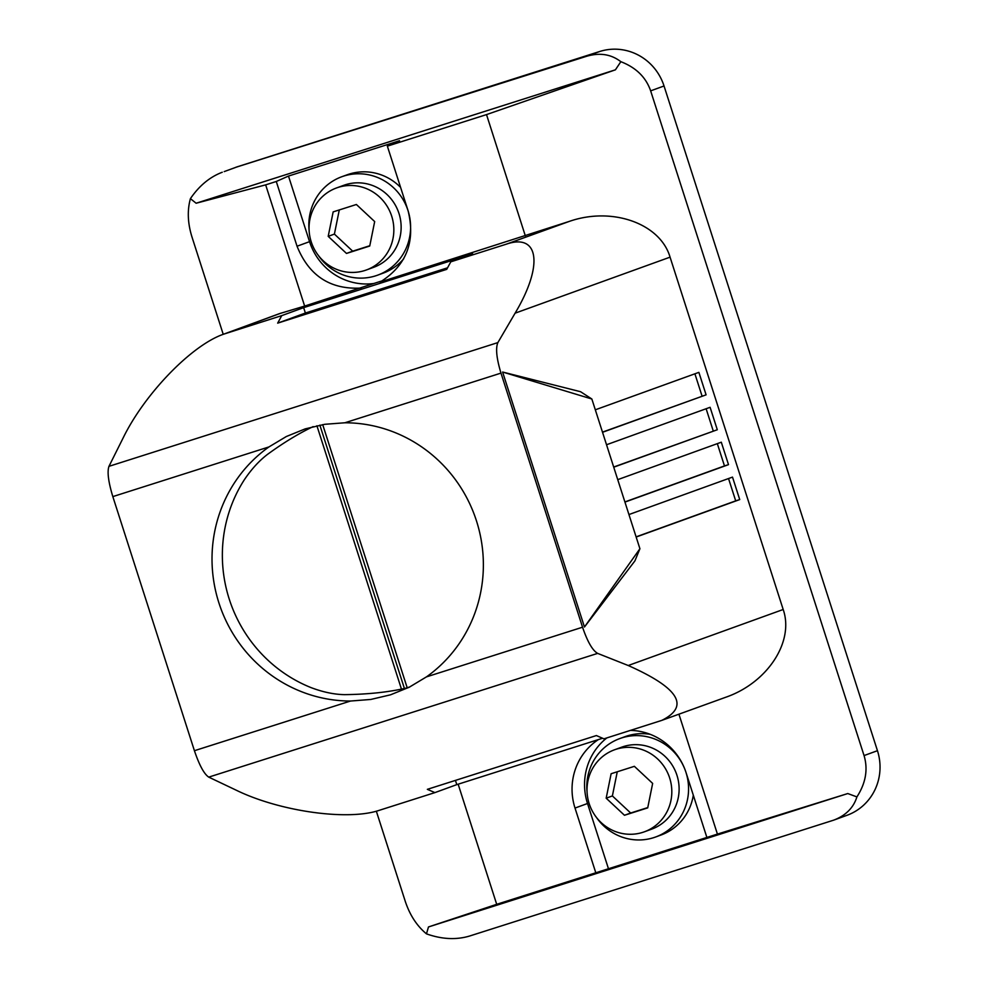 <?xml version="1.0" encoding="UTF-8"?>
<svg xmlns="http://www.w3.org/2000/svg" width="988" height="988" viewBox="0 0 988 988"><rect width="100%" height="100%" fill="white"/><g stroke="black" fill="none" stroke-linecap="round" stroke-linejoin="round"><path stroke-width="1.48" d="M502.608 372.031L580.574 391.717L591.849 399.004L502.608 372.031L584.464 627.01L639.915 548.735L591.849 399.004M602.532 432.287L706.099 394.842L698.874 372.365L595.319 409.81M613.733 467.188L717.3 429.743L710.1 407.303L606.533 444.748M624.947 502.089L728.502 464.644L721.302 442.204L617.735 479.649M636.161 537.027L739.728 499.582L732.503 477.105L628.948 514.55M639.915 548.735L634.901 560.9L584.464 627.01M194.414 750.707L112.83 496.606C108.359 481.872 107.075 471.795 108.964 466.336L123.167 437.882C144.643 393.792 191.635 345.232 223.486 334.228L281.753 315.617L277.665 323.138L446.712 269.366L450.787 261.832L506.436 244.135C539.287 232.872 543.425 265.784 515.106 313.171L497.866 342.601C495.494 348.208 496.532 358.372 500.978 373.106L582.55 627.207L426.458 676.879L409.193 687.24L390.532 694.811L370.784 699.455L350.518 701.035L194.414 750.707C199.341 765.255 204.121 774.061 208.74 777.124L236.293 790.227C279.765 811.444 347.912 821.028 379.269 810.321L434.905 792.611L456.802 784.633L602.594 738.246M628.232 665.517C678.904 688.019 690.093 706.309 661.787 720.388L725.674 697.281C767.429 682.906 794.426 641.694 783.188 609.497L628.232 665.517L597.641 653.389C592.541 650.487 587.514 641.755 582.55 627.207M783.188 609.497L670.062 257.152C660.268 223.547 612.338 206.467 569.508 221.324L380.133 282.062C406.34 265.611 415.664 241.875 408.13 210.876L387.358 146.15L399.56 140.716L288.484 176.062L309.54 241.665A60.231 58.28 -110 0 0 373.81 283.494L304.65 306.082L265.661 184.867L196.13 203.232L190.412 198.637C187.177 210.37 187.671 223.09 191.919 236.811L223.226 334.327M678.929 714.188L717.424 834.094L847.778 793.549L856.905 796.908C853.496 807.801 845.753 815.545 833.687 820.151L469.633 936.019C456.246 940.033 441.858 939.316 426.47 933.858L428.483 926.954L496.705 904.316L458.148 784.2M847.778 793.549L428.483 926.954M661.787 720.388L603.94 738.839L596.382 735.554L427.347 789.338L434.905 792.611M717.424 834.094L706.877 837.441L686.092 772.715A60.231 58.28 -110 0 0 630.443 730.404M706.877 837.441L496.705 904.316M856.905 796.908C865.784 783.126 868.168 769.343 864.055 755.573L650.647 90.859C645.967 77.274 636.037 67.555 620.847 61.688L615.413 69.827L486.516 114.596L525.332 235.86M304.65 306.082L279.345 313.678L223.486 334.228M376.329 811.173L405.327 901.525C409.872 915.16 416.924 925.941 426.47 933.858M833.687 820.151L847.087 815.261A52.364 50.684 -110 0 0 877.455 750.695L664.035 85.981A52.364 50.684 70 0 0 599.728 51.487L237.602 166.7A52.364 50.684 -110 0 0 235.675 167.355L586.341 56.365C599.593 52.401 611.09 54.167 620.847 61.688M309.096 230.118A52.364 50.684 70 0 1 341.774 176.741L347.146 174.79A52.364 50.684 70 0 1 349.073 174.135A52.364 50.684 70 0 1 400.597 187.399M403.771 258.708A52.364 50.684 70 0 1 383.023 273.194L377.638 275.158A52.364 50.684 70 0 1 375.724 275.813A52.364 50.684 70 0 1 318.284 255.336M382.554 280.716L373.81 283.494M598.382 739.592A60.231 58.28 -110 0 0 575.016 808.061L595.801 872.787M587.07 791.956A52.364 50.684 70 0 1 619.748 738.592L625.12 736.628A52.364 50.684 70 0 1 627.047 735.974A52.364 50.684 70 0 1 650.326 734.356M693.304 795.167A52.364 50.684 70 0 1 660.997 835.033L655.624 836.997A52.364 50.684 70 0 1 653.698 837.651A52.364 50.684 70 0 1 596.258 817.175M606.891 737.888A60.231 58.28 -110 0 0 587.514 803.503L575.016 808.061M608.583 869.107L587.514 803.503M336.5 187.955L343.799 185.299A43.645 42.237 70 0 1 398.991 213.494A43.645 42.237 70 0 1 373.686 267.303L366.387 269.971A43.645 42.237 70 0 1 311.195 241.764A43.645 42.237 70 0 1 336.5 187.955A43.645 42.237 70 0 1 391.693 216.162A43.645 42.237 70 0 1 366.387 269.971M328.201 236.354L333.154 211.889L356.384 204.491L374.674 221.571L369.734 246.037L346.492 253.434L328.201 236.354L334.401 234.094L352.691 251.174L369.796 245.728M346.492 253.434L352.691 251.174M617.265 771.776L612.387 795.933L630.665 813.013L647.77 807.579M647.708 807.888L624.465 815.273L606.175 798.193L611.127 773.728L634.37 766.33L652.648 783.41L647.708 807.888M669.666 778.001A43.645 42.237 70 0 1 644.361 831.81A43.645 42.237 70 0 1 589.169 803.615A43.645 42.237 70 0 1 614.474 749.806A43.645 42.237 70 0 1 669.666 778.001M339.292 209.925L334.401 234.094M614.474 749.806L621.773 747.138A43.645 42.237 70 0 1 676.965 775.333A43.645 42.237 70 0 1 651.66 829.142L644.361 831.81M606.175 798.193L612.387 795.933M624.465 815.273L630.665 813.013M190.412 198.637C199.168 185.793 209.789 177 222.263 172.245M456.802 784.633L455.431 780.397M602.482 432.127L706.099 394.842M702.073 396.126L694.897 373.797M624.898 501.929L724.476 465.928L717.325 443.649M724.476 465.928L728.502 464.644M613.684 467.028L717.3 429.743M713.274 431.027L706.124 408.748M636.111 536.867L735.702 500.867L728.539 478.55M735.702 500.867L739.728 499.582M619.748 738.592A52.364 50.684 70 0 1 621.674 737.925A52.364 50.684 70 0 1 685.981 772.418A52.364 50.684 70 0 1 655.624 836.997M341.774 176.741A52.364 50.684 70 0 1 343.701 176.086A52.364 50.684 70 0 1 408.007 210.58A52.364 50.684 70 0 1 377.638 275.158M407.18 687.747L322.706 424.63M319.865 425.136L404.413 688.475M112.83 496.606L268.934 446.934A139.654 135.146 -110 0 0 218.904 602.878A139.654 135.146 -110 0 0 350.518 701.035M450.787 261.832L472.684 253.854L303.649 307.639L281.753 315.617M486.516 114.596L387.358 146.15M615.413 69.827L196.13 203.232M361.299 288.051C330.375 289.78 308.96 275.825 297.042 246.222L276.282 181.483L265.661 184.867M276.282 181.483L288.484 176.062M313.159 426.618C298.808 433.411 283.568 442.673 267.427 454.443C259.103 460.816 251.397 469.263 244.32 479.785A139.654 135.146 -110 0 0 311.047 687.611C322.94 692.106 334.117 694.453 344.553 694.65C368.203 694.342 388.753 692.143 406.192 688.068L409.897 686.895M406.192 688.068A139.654 135.146 -110 0 0 408.736 687.475M268.934 446.934L286.359 436.511L305.156 428.891L324.768 424.297L344.874 422.778L500.978 373.106M426.458 676.879A139.654 135.146 -110 0 0 476.488 520.935A139.654 135.146 -110 0 0 344.874 422.778M316.913 425.754L401.461 689.118M303.649 307.639L305.378 313.035L277.665 323.138M447.552 267.81L305.378 313.035M515.106 313.171L670.062 257.152M597.641 653.389L208.74 777.124M281.172 313.073L226.116 333.314M506.436 244.135L569.508 221.324M224.202 171.591L237.602 166.7M864.055 755.573L877.455 750.695M664.035 85.981L650.647 90.859M599.728 51.487L586.341 56.365M108.964 466.336L497.866 342.601M309.54 241.665L297.042 246.222"/></g></svg>
